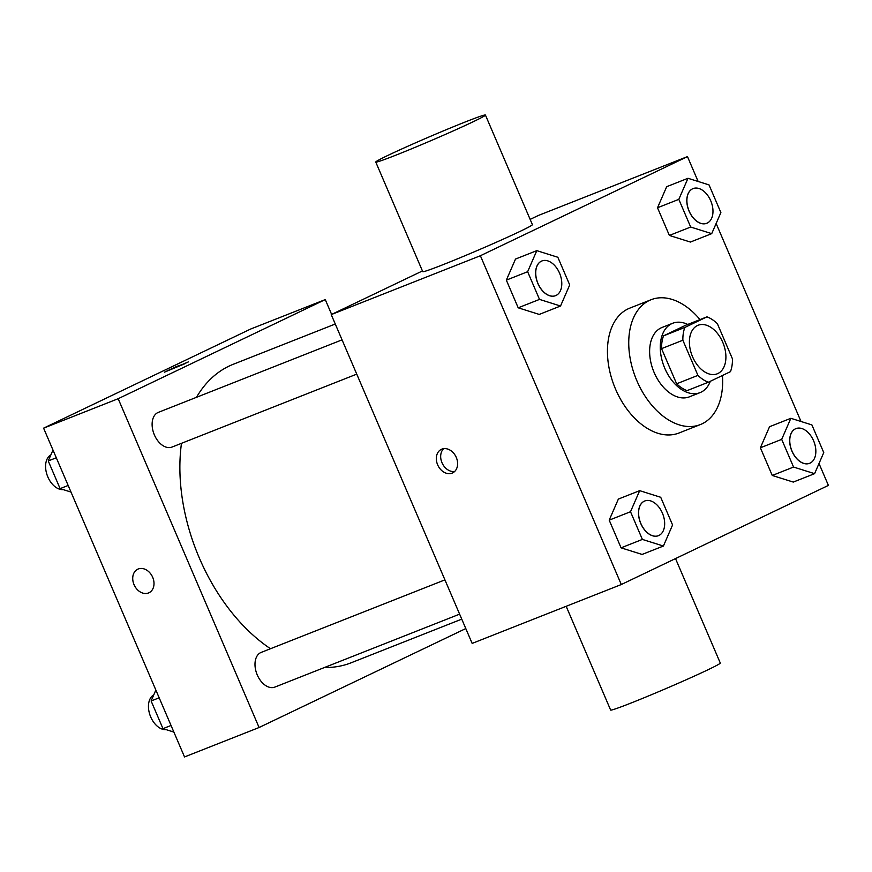 <?xml version="1.0" encoding="UTF-8"?>
<svg xmlns="http://www.w3.org/2000/svg" width="872" height="872" viewBox="0 0 872 872"><rect width="100%" height="100%" fill="white"/><g stroke="black" fill="none" stroke-linecap="round" stroke-linejoin="round"><path stroke-width="1.31" d="M717.928 373.51A26.095 16.721 -111.5 0 1 717.242 373.816A26.095 16.721 -111.5 0 1 692.106 355.678A26.095 16.721 -111.5 0 1 698.08 325.267A26.095 16.721 -111.5 0 1 722.986 342.86A26.095 16.721 -111.5 0 1 717.928 373.51M732.447 358.85L717.384 323.708A35.436 22.694 -111.5 0 0 706.985 316.841L684.847 327.436A35.436 22.694 -111.5 0 0 682.863 340.233L697.927 375.374A35.436 22.694 -111.5 0 0 708.337 382.241L730.474 371.646A35.436 22.694 -111.5 0 0 732.447 358.85M682.863 340.233L661.565 348.637L676.628 383.789L697.927 375.374M676.628 383.789A35.436 22.694 -111.5 0 0 687.027 390.645L708.337 382.241M661.565 348.637A35.436 22.694 -111.5 0 1 663.538 335.851L684.847 327.436M706.985 316.841L685.675 325.256L663.538 335.851M687.736 324.438A37.289 23.882 68.5 0 0 672.661 323.272A37.289 23.882 68.5 0 0 664.78 368.278A37.289 23.882 68.5 0 0 700.042 392.629A37.289 23.882 68.5 0 0 710.32 381.282M700.042 392.629L689.392 396.836A37.289 23.882 -111.5 0 1 654.131 372.486A37.289 23.882 -111.5 0 1 662.012 327.48L672.661 323.272M722.452 375.483A67.111 42.99 -111.5 0 1 702.124 423.803A67.111 42.99 -111.5 0 1 700.336 424.577A67.111 42.99 -111.5 0 1 635.71 377.936A67.111 42.99 -111.5 0 1 651.057 299.728A67.111 42.99 -111.5 0 1 700.009 319.599M700.336 424.577L679.037 432.992A67.111 42.99 -111.5 0 1 614.411 386.351A67.111 42.99 -111.5 0 1 629.748 308.143L651.057 299.728M536.803 250.645L515.505 259.06L506.338 280.13L518.197 307.805L539.234 314.421L560.533 306.018L569.71 284.948L557.84 257.262L536.803 250.645L527.636 271.715L539.506 299.401L560.533 306.018M687.986 178.28L666.677 186.695L657.51 207.765L669.38 235.44L690.406 242.056L711.716 233.642L720.882 212.572L709.023 184.897L687.986 178.28L678.819 199.35L690.678 227.036L711.716 233.642M698.134 181.474L687.474 156.6L480.385 255.736L621.3 584.534L828.4 485.399L819.015 463.501M801.008 421.492L716.141 223.483M639.677 490.663L618.368 499.078L609.201 520.148L621.071 547.834L642.108 554.439L663.407 546.036L672.574 524.966L660.714 497.28L639.677 490.663L630.511 511.733L642.381 539.419L663.407 546.036M790.86 418.298L769.551 426.713L760.384 447.783L772.254 475.469L793.28 482.074L814.59 473.67L823.757 452.601L811.897 424.915L790.86 418.298L781.694 439.368L793.553 467.054L814.59 473.67M422.44 270.952L331.24 314.607L472.155 643.405L621.3 584.534M331.24 314.607L480.385 255.736M452.11 473.125A13.047 10.006 64.4 0 1 437.788 465.136A13.047 10.006 64.4 0 1 441.341 449.363A13.047 10.006 64.4 0 1 456.002 456.808A13.047 10.006 64.4 0 1 452.601 472.907A13.047 10.006 64.4 0 1 452.11 473.125M687.474 156.6L538.329 215.482L530.143 219.395M485.432 115.06L532.4 224.649A59.656 2.071 156.8 0 1 520.181 231.331A59.656 2.071 156.8 0 1 459.642 257.949A59.656 2.071 156.8 0 1 422.735 271.661L375.767 162.061A59.656 2.071 156.8 0 1 429.776 136.653A59.656 2.071 156.8 0 1 485.432 115.06A59.656 2.071 156.8 0 1 473.213 121.731A59.656 2.071 156.8 0 1 412.674 148.36A59.656 2.071 156.8 0 1 375.767 162.061M566.168 606.291L610.629 710.048A59.656 2.071 -23.2 0 0 666.284 688.444A59.656 2.071 -23.2 0 0 720.294 663.047L675.517 558.581M454.617 471.523A13.047 10.006 64.4 0 1 442.289 463.381A13.047 10.006 64.4 0 1 443.674 448.666M461.757 619.131L351.1 662.807A160.47 102.787 -111.5 0 1 324.482 667.494M270.484 648.724A160.47 102.787 -111.5 0 1 181.474 443.314M196.494 397.305A160.47 102.787 -111.5 0 1 233.26 364.278L335.273 324.013M356.746 374.132L172.002 447.064A18.639 11.935 -111.5 0 1 154.05 434.103A18.639 11.935 -111.5 0 1 158.312 412.38L342.053 339.851M459.62 614.15L274.876 687.082A18.639 11.935 -111.5 0 1 256.924 674.121A18.639 11.935 -111.5 0 1 261.186 652.398L444.927 579.869M331.633 314.421L325.267 299.587L118.178 398.711L259.093 727.51L465.801 628.559M325.267 299.587L250.7 329.017L43.6 428.152L118.178 398.711M43.6 428.152L184.526 756.94L259.093 727.51M149.003 592.753A13.047 10.006 64.4 0 1 148.502 592.96A13.047 10.006 64.4 0 1 134.179 584.981A13.047 10.006 64.4 0 1 137.732 569.209A13.047 10.006 64.4 0 1 152.393 576.654A13.047 10.006 64.4 0 1 148.992 592.753A13.047 10.006 64.4 0 1 148.502 592.971A13.047 10.006 64.4 0 1 134.19 584.981A13.047 10.006 64.4 0 1 137.732 569.209M185.769 363.341L164.459 372.159L176.275 366.6L185.769 363.341M164.459 372.17L188.439 361.88M155.859 690.068L151.118 700.968L162.977 728.654L173.866 732.077M151.118 700.968L159.173 697.796M162.977 728.654L171.032 725.471M166.127 729.646A18.639 11.935 -111.5 0 1 150.039 715.236A18.639 11.935 -111.5 0 1 153.777 694.864M52.985 450.05L48.243 460.95L60.103 488.636L70.992 492.059M48.243 460.95L56.299 457.767M60.103 488.636L68.158 485.453M63.264 489.628A18.639 11.935 -111.5 0 1 47.164 475.207A18.639 11.935 -111.5 0 1 50.903 454.846M809.608 463.305A18.639 11.935 -111.5 0 1 809.565 463.326A18.639 11.935 -111.5 0 1 791.613 450.366A18.639 11.935 -111.5 0 1 795.874 428.643A18.639 11.935 -111.5 0 1 795.918 428.621M769.551 426.713L760.384 447.783L781.694 439.368M760.384 447.783L772.254 475.469L793.553 467.054M772.254 475.469L793.28 482.074M810.153 463.076A18.639 11.935 -111.5 0 1 809.652 463.294A18.639 11.935 -111.5 0 1 791.7 450.334A18.639 11.935 -111.5 0 1 795.962 428.61A18.639 11.935 -111.5 0 1 813.761 441.178A18.639 11.935 -111.5 0 1 810.153 463.076M706.702 223.308L706.778 223.276A18.639 11.935 -111.5 0 1 688.826 210.316A18.639 11.935 -111.5 0 1 693.087 188.592A18.639 11.935 -111.5 0 1 710.887 201.16A18.639 11.935 -111.5 0 1 707.279 223.058A18.639 11.935 -111.5 0 1 706.778 223.276A18.639 11.935 -111.5 0 1 706.702 223.308A18.639 11.935 -111.5 0 1 688.749 210.348A18.639 11.935 -111.5 0 1 693.011 188.625A18.639 11.935 -111.5 0 1 693.055 188.603M666.677 186.695L657.51 207.765L678.819 199.35M657.51 207.765L669.38 235.44L690.678 227.036M669.38 235.44L690.406 242.056M658.48 535.659A18.639 11.935 -111.5 0 1 640.528 522.699A18.639 11.935 -111.5 0 1 644.789 500.975A18.639 11.935 -111.5 0 1 662.578 513.543A18.639 11.935 -111.5 0 1 658.97 535.441A18.639 11.935 -111.5 0 1 658.48 535.659L658.393 535.691A18.639 11.935 -111.5 0 1 658.393 535.691A18.639 11.935 -111.5 0 1 640.44 522.731A18.639 11.935 -111.5 0 1 644.702 501.008A18.639 11.935 -111.5 0 1 644.746 500.997M618.368 499.078L609.201 520.148L630.511 511.733M609.201 520.148L621.071 547.834L642.381 539.419M621.071 547.834L642.108 554.439M555.562 295.652A18.639 11.935 -111.5 0 1 555.519 295.673A18.639 11.935 -111.5 0 1 537.566 282.713A18.639 11.935 -111.5 0 1 541.828 260.99A18.639 11.935 -111.5 0 1 541.872 260.968A18.639 11.935 -111.5 0 1 559.704 273.525A18.639 11.935 -111.5 0 1 556.096 295.423A18.639 11.935 -111.5 0 1 555.606 295.641A18.639 11.935 -111.5 0 1 537.653 282.681A18.639 11.935 -111.5 0 1 541.915 260.957L541.828 260.99M515.505 259.06L506.338 280.13L527.636 271.715M506.338 280.13L518.197 307.805L539.506 299.401M518.197 307.805L539.234 314.421"/></g></svg>
